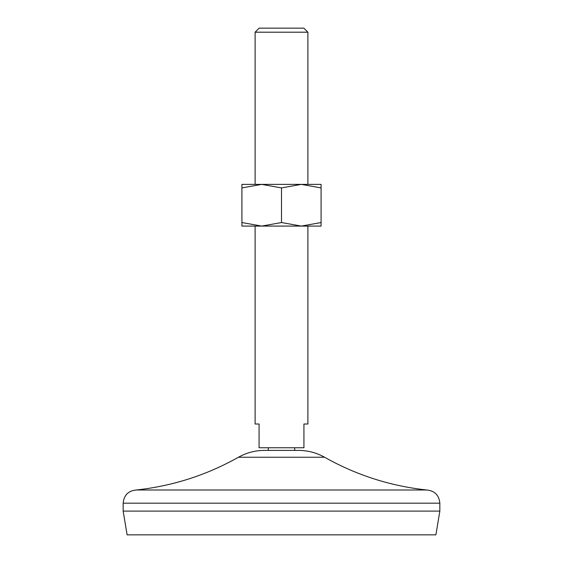 <?xml version="1.0" encoding="UTF-8"?>
<svg xmlns="http://www.w3.org/2000/svg" width="563" height="563" viewBox="0 0 563 563"><rect width="100%" height="100%" fill="white"/><g stroke="black" fill="none" stroke-linecap="round" stroke-linejoin="round"><path stroke-width="0.42" stroke-dasharray="2.81 2.11" d="M321.086 222.547L321.086 187.915L301.289 184.382L281.5 187.915L261.711 184.382L241.914 187.915L241.914 222.547L261.711 226.08L281.5 222.547L301.289 226.08L321.086 222.547L321.086 226.08L261.711 226.08L301.289 226.08M281.5 187.915L281.5 222.547M321.086 187.915L321.086 184.382L261.711 184.382L301.289 184.382M255.109 424.009L259.071 424.009L259.071 447.761L303.929 447.761L303.929 424.009L307.891 424.009M261.704 226.08L301.296 226.08M241.914 222.547L241.914 226.08L261.711 226.08M281.5 447.761L294.695 447.761L281.5 447.761M261.704 184.382L301.296 184.382M255.109 32.197L307.891 32.197M259.156 28.15L303.844 28.15M127.118 534.85L435.882 534.85M123.156 511.098L439.844 511.098M136.352 489.986L426.648 489.986M264.413 450.4L298.587 450.4M281.5 450.4L294.695 450.4L281.5 450.4M241.914 187.915L241.914 184.382L261.711 184.382M123.156 503.181L439.844 503.181M238.416 457.247L324.584 457.247"/><path stroke-width="0.84" d="M301.296 226.08L321.086 226.08L321.086 222.547L301.289 226.08L281.5 222.547L261.711 226.08L241.914 222.547L241.914 187.915L261.711 184.382L281.5 187.915L281.5 222.547M281.5 187.915L301.289 184.382L321.086 184.382L321.086 222.547M301.296 184.382L321.086 187.915M307.891 226.08L307.891 424.009L303.929 424.009L303.929 447.761L259.071 447.761L259.071 424.009L255.109 424.009L255.109 226.08M301.289 226.08L261.704 226.08M261.711 226.08L241.914 226.08L241.914 222.547M301.289 184.382L261.704 184.382M307.891 184.382L307.891 32.197L255.109 32.197L255.109 184.382M307.891 32.197L303.844 28.15L259.156 28.15L255.109 32.197M435.882 534.85L127.118 534.85M435.889 534.85L439.844 511.098L123.156 511.098L123.156 503.181C123.937 495.166 128.336 490.767 136.352 489.986C172.609 486.052 206.635 475.137 238.416 457.247C246.488 452.722 255.159 450.442 264.413 450.4L298.587 450.4C307.841 450.442 316.512 452.722 324.584 457.247L238.416 457.247M439.844 511.098L439.844 503.181C439.063 495.166 434.664 490.767 426.648 489.986L136.352 489.986M261.711 184.382L241.914 184.382L241.914 187.915M439.844 503.181L123.156 503.181M127.111 534.85L123.156 511.098M426.648 489.986C390.391 486.052 356.365 475.137 324.584 457.247M294.695 450.4L294.695 447.761M268.305 450.4L268.305 447.761"/></g></svg>
